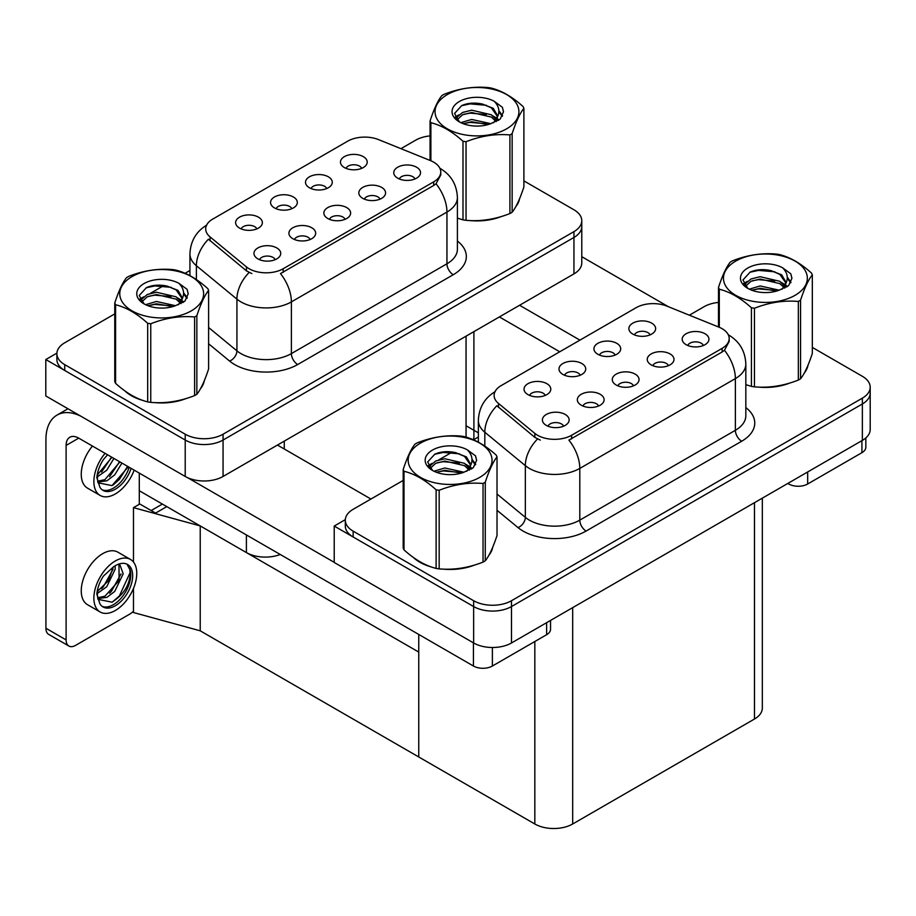 <?xml version="1.0" encoding="UTF-8"?>
<svg xmlns="http://www.w3.org/2000/svg" width="916" height="916" viewBox="0 0 916 916"><rect width="100%" height="100%" fill="white"/><g stroke="black" fill="none" stroke-linecap="round" stroke-linejoin="round"><path stroke-width="1.37" d="M345.08 219.313A8.026 4.637 0 0 0 342.928 217.058A8.026 4.637 0 0 0 335.016 215.89A8.026 4.637 0 0 0 329.416 219.313M346.706 207.589A13.385 7.729 0 0 0 329.565 206.73A13.385 7.729 0 0 0 325.134 216.336A13.385 7.729 0 0 0 327.791 218.512A13.385 7.729 0 0 0 349.362 216.336A13.385 7.729 0 0 0 346.706 207.589M291.78 208.722A8.026 4.637 0 0 0 289.616 206.466A8.026 4.637 0 0 0 281.704 205.287A8.026 4.637 0 0 0 276.105 208.722M293.406 196.997A13.385 7.729 0 0 0 276.254 196.127A13.385 7.729 0 0 0 271.823 205.734A13.385 7.729 0 0 0 274.479 207.921A13.385 7.729 0 0 0 296.063 205.734A13.385 7.729 0 0 0 293.406 196.997M310.135 239.5A8.026 4.637 0 0 0 307.982 237.233A8.026 4.637 0 0 0 300.07 236.065A8.026 4.637 0 0 0 294.471 239.5M311.761 227.763A13.385 7.729 0 0 0 294.62 226.905A13.385 7.729 0 0 0 290.177 236.511A13.385 7.729 0 0 0 292.834 238.698A13.385 7.729 0 0 0 314.417 236.511A13.385 7.729 0 0 0 311.761 227.763M275.189 259.675A8.026 4.637 0 0 0 273.025 257.419A8.026 4.637 0 0 0 265.113 256.24A8.026 4.637 0 0 0 259.514 259.675M276.815 247.95A13.385 7.729 0 0 0 259.663 247.08A13.385 7.729 0 0 0 255.232 256.686A13.385 7.729 0 0 0 257.888 258.873A13.385 7.729 0 0 0 279.472 256.686A13.385 7.729 0 0 0 276.815 247.95M380.025 199.138A8.026 4.637 0 0 0 377.873 196.883A8.026 4.637 0 0 0 369.961 195.703A8.026 4.637 0 0 0 364.362 199.138M381.663 187.414A13.385 7.729 0 0 0 364.511 186.555A13.385 7.729 0 0 0 360.08 196.15A13.385 7.729 0 0 0 362.736 198.337A13.385 7.729 0 0 0 384.319 196.15A13.385 7.729 0 0 0 381.663 187.414M414.982 178.964A8.026 4.637 0 0 0 412.818 176.708A8.026 4.637 0 0 0 404.918 175.529A8.026 4.637 0 0 0 399.319 178.964M416.608 167.239A13.385 7.729 0 0 0 399.456 166.369A13.385 7.729 0 0 0 395.025 175.975A13.385 7.729 0 0 0 397.681 178.162A13.385 7.729 0 0 0 419.265 175.975A13.385 7.729 0 0 0 416.608 167.239M361.671 168.361A8.026 4.637 0 0 0 359.519 166.105A8.026 4.637 0 0 0 351.607 164.937A8.026 4.637 0 0 0 346.008 168.361M363.297 156.636A13.385 7.729 0 0 0 346.156 155.777A13.385 7.729 0 0 0 341.725 165.372A13.385 7.729 0 0 0 344.382 167.559A13.385 7.729 0 0 0 365.953 165.372A13.385 7.729 0 0 0 363.297 156.636M326.726 188.547A8.026 4.637 0 0 0 324.573 186.28A8.026 4.637 0 0 0 316.661 185.112A8.026 4.637 0 0 0 311.062 188.547M328.352 176.811A13.385 7.729 0 0 0 311.211 175.952A13.385 7.729 0 0 0 306.768 185.559A13.385 7.729 0 0 0 309.425 187.746A13.385 7.729 0 0 0 331.008 185.559A13.385 7.729 0 0 0 328.352 176.811M256.824 228.897A8.026 4.637 0 0 0 254.671 226.641A8.026 4.637 0 0 0 246.759 225.462A8.026 4.637 0 0 0 241.16 228.897M258.461 217.172A13.385 7.729 0 0 0 241.309 216.302A13.385 7.729 0 0 0 236.878 225.909A13.385 7.729 0 0 0 239.534 228.095A13.385 7.729 0 0 0 261.117 225.909A13.385 7.729 0 0 0 258.461 217.172M433.703 162.178A24.091 13.912 0 0 0 430.486 160.609L378.537 139.61A24.091 13.912 0 0 0 347.691 141.178L212.752 219.084A24.091 13.912 0 0 0 205.688 228.92A24.091 13.912 0 0 0 210.05 236.889L246.427 266.888A24.091 13.912 0 0 0 283.181 268.743L433.703 181.837A24.091 13.912 0 0 0 440.756 172.002A24.091 13.912 0 0 0 433.703 162.178M280.239 554.478A26.759 15.457 180 0 1 246.404 552.577L139.289 490.736M473.904 331.638L473.904 436.68A26.759 15.457 180 0 1 473.377 439.749M56.907 353.129L45.8 359.541L185.215 440.035A26.759 15.457 0 0 0 223.069 440.035L573.943 237.462A26.759 15.457 0 0 0 581.774 226.527A26.759 15.457 0 0 1 573.943 237.462L223.069 440.035A26.759 15.457 0 0 1 185.215 440.035L64.727 370.465A26.759 15.457 0 0 1 56.884 359.541L56.884 353.713A26.759 15.457 0 0 0 64.727 364.637L185.215 434.207A26.759 15.457 0 0 0 223.069 434.207L573.943 231.634A26.759 15.457 0 0 0 581.774 220.699A26.759 15.457 0 0 0 573.943 209.775L523.895 180.887M45.8 359.541L45.8 395.964L185.215 476.457A26.759 15.457 0 0 0 223.069 476.457L573.943 273.884A26.759 15.457 0 0 0 581.774 262.949L581.774 220.699M166.792 506.617L155.571 513.097L139.289 503.697M200.226 630.815L200.226 525.921L418.749 652.077L418.749 756.971L200.226 630.815L133.484 612.529L133.484 588.393M162.384 504.063L151.151 510.544L139.793 503.995L133.484 507.636L200.226 525.921M478.358 432.856L466.061 425.757M133.484 562.069L133.484 507.636M633.506 385.831A8.026 4.637 0 0 0 631.342 383.575A8.026 4.637 0 0 0 623.441 382.407A8.026 4.637 0 0 0 617.842 385.831M635.132 374.106A13.385 7.729 0 0 0 617.979 373.247A13.385 7.729 0 0 0 613.548 382.854A13.385 7.729 0 0 0 616.205 385.029A13.385 7.729 0 0 0 637.788 382.854A13.385 7.729 0 0 0 635.132 374.106M580.194 375.239A8.026 4.637 0 0 0 578.042 372.984A8.026 4.637 0 0 0 570.13 371.804A8.026 4.637 0 0 0 564.531 375.239M581.82 363.515A13.385 7.729 0 0 0 564.68 362.644A13.385 7.729 0 0 0 560.249 372.251A13.385 7.729 0 0 0 562.905 374.438A13.385 7.729 0 0 0 584.477 372.251A13.385 7.729 0 0 0 581.82 363.515M598.549 406.017A8.026 4.637 0 0 0 596.396 403.75A8.026 4.637 0 0 0 588.484 402.582A8.026 4.637 0 0 0 582.885 406.017M600.186 394.281A13.385 7.729 0 0 0 583.034 393.422A13.385 7.729 0 0 0 578.603 403.029A13.385 7.729 0 0 0 581.259 405.215A13.385 7.729 0 0 0 602.842 403.029A13.385 7.729 0 0 0 600.186 394.281M563.603 426.192A8.026 4.637 0 0 0 561.451 423.936A8.026 4.637 0 0 0 553.539 422.757A8.026 4.637 0 0 0 547.94 426.192M565.229 414.467A13.385 7.729 0 0 0 548.089 413.597A13.385 7.729 0 0 0 543.657 423.203A13.385 7.729 0 0 0 546.314 425.39A13.385 7.729 0 0 0 567.886 423.203A13.385 7.729 0 0 0 565.229 414.467M668.451 365.656A8.026 4.637 0 0 0 666.298 363.4A8.026 4.637 0 0 0 658.386 362.221A8.026 4.637 0 0 0 652.787 365.656M670.077 353.931A13.385 7.729 0 0 0 652.936 353.072A13.385 7.729 0 0 0 648.505 362.667A13.385 7.729 0 0 0 651.15 364.854A13.385 7.729 0 0 0 672.733 362.667A13.385 7.729 0 0 0 670.077 353.931M703.396 345.481A8.026 4.637 0 0 0 701.244 343.225A8.026 4.637 0 0 0 693.332 342.046A8.026 4.637 0 0 0 687.733 345.481M705.034 333.756A13.385 7.729 0 0 0 687.882 332.897A13.385 7.729 0 0 0 683.451 342.492A13.385 7.729 0 0 0 686.107 344.679A13.385 7.729 0 0 0 707.69 342.492A13.385 7.729 0 0 0 705.034 333.756M650.097 334.878A8.026 4.637 0 0 0 647.933 332.623A8.026 4.637 0 0 0 640.032 331.455A8.026 4.637 0 0 0 634.433 334.878M651.723 323.153A13.385 7.729 0 0 0 634.57 322.295A13.385 7.729 0 0 0 630.139 331.901A13.385 7.729 0 0 0 632.796 334.077A13.385 7.729 0 0 0 654.379 331.901A13.385 7.729 0 0 0 651.723 323.153M615.14 355.065A8.026 4.637 0 0 0 612.987 352.797A8.026 4.637 0 0 0 605.075 351.63A8.026 4.637 0 0 0 599.476 355.065M616.777 343.328A13.385 7.729 0 0 0 599.625 342.47A13.385 7.729 0 0 0 595.194 352.076A13.385 7.729 0 0 0 597.85 354.263A13.385 7.729 0 0 0 619.434 352.076A13.385 7.729 0 0 0 616.777 343.328M545.249 395.414A8.026 4.637 0 0 0 543.096 393.159A8.026 4.637 0 0 0 535.184 391.979A8.026 4.637 0 0 0 529.585 395.414M546.875 383.69A13.385 7.729 0 0 0 529.734 382.831A13.385 7.729 0 0 0 525.292 392.426A13.385 7.729 0 0 0 527.948 394.613A13.385 7.729 0 0 0 549.531 392.426A13.385 7.729 0 0 0 546.875 383.69M722.129 328.695A24.091 13.912 0 0 0 718.911 327.138L666.962 306.139A24.091 13.912 0 0 0 636.116 307.696L501.166 385.602A24.091 13.912 0 0 0 494.113 395.437A24.091 13.912 0 0 0 498.464 403.418L534.841 433.405A24.091 13.912 0 0 0 571.607 435.26L722.129 348.355A24.091 13.912 0 0 0 729.182 338.519A24.091 13.912 0 0 0 722.129 328.695M345.321 519.647L334.225 526.059L473.641 606.552A26.759 15.457 0 0 0 511.483 606.552L862.357 403.979A26.759 15.457 0 0 0 870.2 393.044A26.759 15.457 0 0 1 862.357 403.979L511.483 606.552A26.759 15.457 0 0 1 473.641 606.552L353.141 536.982A26.759 15.457 0 0 1 345.309 526.059L345.309 520.231A26.759 15.457 0 0 0 353.141 531.154L473.641 600.724A26.759 15.457 0 0 0 511.483 600.724L862.357 398.151A26.759 15.457 0 0 0 870.2 387.216A26.759 15.457 0 0 0 862.357 376.293L812.32 347.404M334.225 526.059L334.225 562.481L473.641 642.975A26.759 15.457 0 0 0 511.483 642.975L862.357 440.401A26.759 15.457 0 0 0 870.2 429.467L870.2 387.216M762.33 498.155L762.33 708.102A26.759 15.457 180 0 1 754.486 719.026L572.683 823.988A26.759 15.457 180 0 1 534.83 823.988L418.749 756.971L418.749 634.445M125.045 391.017A42.823 24.721 0 0 0 131.4 395.712A42.823 24.721 0 0 0 142.827 400.418M440.756 172.002L440.756 174.956L436.039 183.773L433.703 185.467L280.479 273.586A31.224 18.022 60 0 1 291.391 301.891A35.69 20.599 180 0 1 240.919 301.891A35.69 20.599 180 0 1 236.923 299.131L196.39 265.72A35.69 20.599 180 0 1 189.933 253.904L189.933 275.647M251.831 273.586L246.427 270.85L208.424 239.225A31.224 20.885 129.5 0 0 196.39 265.72L196.39 279.575M457.405 218.18A42.823 24.721 0 0 0 458.126 218.386M469.656 220.55A42.823 24.721 0 0 0 501.384 216.508M515.845 206.569A42.823 24.721 0 0 0 519.578 198.715M154.369 402.582A42.823 24.721 0 0 0 186.085 398.54M200.547 388.613A42.823 24.721 0 0 0 204.279 380.758M430.062 135.9A26.759 15.457 0 0 0 415.601 140.217L400.945 148.667M189.933 270.495L185.089 273.3M163.975 285.483L150.384 293.338M114.763 313.89L64.727 342.79A26.759 15.457 0 0 0 56.884 353.713M413.46 557.535A42.823 24.721 0 0 0 419.826 562.229A42.823 24.721 0 0 0 431.253 566.935M729.182 338.519L729.182 341.473L724.464 350.29L722.129 351.984L568.893 440.115A31.224 18.022 60 0 1 579.805 468.408A35.69 20.599 180 0 1 529.345 468.408A35.69 20.599 180 0 1 525.337 465.649L484.816 432.238A35.69 20.599 180 0 1 478.358 420.421L478.358 442.165M540.257 440.115L534.841 437.367L496.85 405.742A31.224 20.885 129.5 0 0 484.816 432.238L484.816 446.092M745.83 384.697A42.823 24.721 0 0 0 746.54 384.903M758.082 387.067A42.823 24.721 0 0 0 789.81 383.025M804.259 373.087A42.823 24.721 0 0 0 808.004 365.232M442.783 569.099A42.823 24.721 0 0 0 474.511 565.058M488.972 555.13A42.823 24.721 0 0 0 492.705 547.276M718.487 302.417A26.759 15.457 0 0 0 704.015 306.734L689.37 315.196M478.358 437.012L473.515 439.817M452.401 452L438.81 459.855M403.189 480.419L353.141 509.307A26.759 15.457 0 0 0 345.309 520.231M807.672 471.969L807.672 483.991L861.922 452.676L861.922 440.653M668.44 306.734L581.774 256.698M579.931 340.134L519.567 305.268M865.838 437.928L865.838 447.203A13.385 7.729 180 0 1 861.922 452.676M807.672 483.991A13.385 7.729 180 0 1 788.745 483.991L788.745 482.904M499.369 316.925L559.745 351.778M787.794 483.442L788.745 483.991M492.373 647.498L492.373 666.024L546.623 634.708L546.623 622.685M370.934 499.037L277.445 445.061M334.225 562.332L187.528 477.637M66.112 639.918A13.385 7.729 120 0 0 68.883 646.043L48.697 634.387A13.385 7.729 -60 0 1 45.926 628.262L66.112 639.918L66.112 445.428A17.839 10.305 60 0 1 69.811 437.253A17.839 10.305 60 0 1 78.73 438.134L473.446 666.024L473.446 642.86M80.688 416.104A53.529 30.904 -120 0 0 57.01 415.097A53.529 30.904 -120 0 0 45.926 439.6L45.926 628.262M68.883 646.043A13.385 7.729 120 0 0 75.57 645.379L129.832 614.052A13.385 7.729 120 0 0 133.484 611.098M139.289 504.281L139.289 473.103M550.539 620.418L550.539 629.246A13.385 7.729 180 0 1 546.623 634.708M492.373 666.024A13.385 7.729 180 0 1 473.446 666.024M92.447 446.058A30.331 17.518 120 0 0 87.535 488.159L100.153 495.442A30.331 17.518 120 0 0 115.324 493.942A30.331 17.518 120 0 0 134.16 470.137M105.065 453.34A30.331 17.518 120 0 0 100.153 495.442M97.829 471.969L97.371 478.839L99.844 487.163A24.537 14.164 120 0 0 103.05 490.415A24.537 14.164 120 0 0 115.324 489.201A24.537 14.164 120 0 0 131.102 468.374M102.145 489.808A24.537 14.164 120 0 0 113.424 488.114A24.537 14.164 120 0 0 129.213 467.286M128.332 466.771L111.992 485.617L97.966 482.778M113.905 458.447L106.714 470.229L97.336 476.847M111.901 457.29L97.462 474.751M121.92 463.072L114.729 474.854L106.932 480.797L97.794 482.045M119.916 461.916L104.928 479.64L97.634 481.221M99.844 487.163L96.821 477.58C97.428 471.5 99.615 465.5 103.405 459.569L107.573 454.794M127.587 466.347L119.401 479.389L113 485.114M119.572 461.721L109.577 476.675M111.557 457.095L101.562 472.049M130.484 559.447L117.866 552.165A30.331 17.518 120 0 0 102.707 553.665A30.331 17.518 120 0 0 82.887 580.4A30.331 17.518 120 0 0 87.535 604.709L100.153 611.991A30.331 17.518 120 0 0 115.324 610.491A30.331 17.518 120 0 0 135.133 583.755A30.331 17.518 120 0 0 130.484 559.447A30.331 17.518 120 0 0 115.324 560.958A30.331 17.518 120 0 0 95.504 587.683A30.331 17.518 120 0 0 100.153 611.991M126.969 564.153L130.37 570.531C130.473 583.755 124.347 594.301 111.992 602.167L97.966 599.327M115.324 605.751A24.537 14.164 120 0 0 131.343 584.133A24.537 14.164 120 0 0 127.587 564.474A24.537 14.164 120 0 0 115.324 565.687A24.537 14.164 120 0 0 113.309 566.981L103.405 576.118C99.615 582.049 97.428 588.049 96.821 594.129L99.844 603.713A24.537 14.164 120 0 0 103.05 606.965A24.537 14.164 120 0 0 115.324 605.751M102.145 606.358A24.537 14.164 120 0 0 113.424 604.663A24.537 14.164 120 0 0 130.37 570.531M115.095 565.825L115.187 569.18L106.714 586.778L97.336 593.396M113.229 567.027L108.477 580.755L97.462 591.301M117.809 564.462L120.03 565.149L123.191 573.805L114.729 591.404L106.932 597.347L97.794 598.595M118.966 564.691L119.103 580.549L104.928 596.19L97.634 597.77M99.844 603.713L97.371 595.389L97.829 588.519M129.809 568.195L130.038 572.74L119.401 595.938L112.061 602.293M121.061 573.897L111.386 591.312L109.577 593.225M113.046 569.271L103.382 586.687L101.562 588.599M518.101 202.104A42.376 24.469 180 0 1 517.643 203.077M497.136 217.71A42.376 24.469 180 0 1 475.53 220.641M806.515 368.621A42.376 24.469 180 0 1 806.069 369.595M785.55 384.228A42.376 24.469 180 0 1 763.944 387.159M202.802 384.136A42.376 24.469 180 0 1 202.344 385.109M181.837 399.754A42.376 24.469 180 0 1 160.231 402.674M137.56 398.334A42.376 24.469 180 0 1 131.721 395.529A42.376 24.469 180 0 1 127.874 392.975M491.228 550.653A42.376 24.469 180 0 1 490.77 551.627M470.252 566.271A42.376 24.469 180 0 1 448.657 569.191M425.974 564.851A42.376 24.469 180 0 1 420.146 562.046A42.376 24.469 180 0 1 416.299 559.493M447.329 94.577A41.93 24.205 -0 0 0 447.329 128.812A41.93 24.205 -0 0 0 506.628 128.812A41.93 24.205 -0 0 0 506.628 94.577A41.93 24.205 -0 0 0 447.329 94.577M457.405 218.134L462.992 219.863A48.17 27.812 -0 0 0 466.038 220.332C480.602 221.615 495.224 219.348 509.914 213.554A48.17 27.812 -0 0 0 511.048 212.913A48.17 27.812 -0 0 0 512.147 212.26C516.04 207.382 519.967 198.932 523.895 186.933L523.895 108.317A48.17 27.812 -0 0 0 523.082 106.565C512.353 96.833 501.647 90.661 490.965 88.016A48.17 27.812 -0 0 0 487.919 87.547C473.228 86.299 458.607 88.554 444.054 94.337A48.17 27.812 -0 0 0 442.909 94.966A48.17 27.812 -0 0 0 441.821 95.619C437.882 100.577 433.966 109.015 430.062 120.946A48.17 27.812 -0 0 0 430.875 122.71L430.875 160.781M462.992 219.863L462.992 141.259C452.264 131.526 441.558 125.355 430.875 122.71M462.992 141.259A48.17 27.812 -0 0 0 466.038 141.728L466.038 220.332M509.914 213.554L509.914 134.938C495.35 133.667 480.728 135.923 466.038 141.728M509.914 134.938A48.17 27.812 -0 0 0 511.048 134.309A48.17 27.812 -0 0 0 512.147 133.644L512.147 212.26M490.861 123.683L471.706 119.446L460.84 122.652M488.182 124.553L471.706 121.759L463.278 123.717M496.094 119.63L491.4 114.786L471.706 110.195L462.557 112.473L457.279 116.973L456.592 119.424M495.35 120.786L491.4 117.099L471.706 112.508L462.557 114.786L457.004 119.882M493.552 122.79L496.678 118.45L497.377 115.393L493.266 108.306L482.079 103.989C474.454 102.443 467.664 102.981 461.721 105.603L454.542 113.435L459.363 121.817M496.3 121.576L497.377 117.225M497.308 116.309L491.4 107.848L482.618 104.092M459.351 101.516A24.927 14.393 -0 0 0 459.351 121.874A24.927 14.393 -0 0 0 490.518 123.774L500.228 119.069L503.502 111.695L502.392 107.298L494.216 101.298A24.927 14.393 -0 0 0 459.351 101.516M494.216 101.298C499.415 106.577 500.228 112.29 496.678 118.439M430.062 160.437L430.062 120.946M523.895 108.317C519.99 113.206 516.074 121.645 512.147 133.644M486.35 123.774L470.114 122.389L463.656 123.557M498.224 120.488L497.079 119.572M496.392 119.08L495.235 118.324M486.35 114.523L470.114 113.137L463.656 114.305M457.405 116.756L455.504 117.924M502.277 116.309L498.854 111.809M486.419 105.294L470.114 103.886L461.424 105.741M503.502 111.924L502.392 107.298M498.957 120.007L497.285 118.576M496.781 118.198L492.797 115.817M458.985 114.809L455.069 117.076M502.552 115.759L498.854 110.653M735.754 261.094A41.93 24.205 -0 0 0 735.754 295.33A41.93 24.205 -0 0 0 795.054 295.33A41.93 24.205 -0 0 0 795.054 261.094A41.93 24.205 -0 0 0 735.754 261.094M745.83 384.651L751.418 386.38A48.17 27.812 -0 0 0 754.463 386.85C769.028 388.132 783.649 385.865 798.328 380.071A48.17 27.812 -0 0 0 799.462 379.43A48.17 27.812 -0 0 0 800.561 378.777C804.466 373.9 808.381 365.45 812.32 353.45L812.32 274.846A48.17 27.812 -0 0 0 811.496 273.082C800.767 263.361 790.061 257.178 779.39 254.534A48.17 27.812 -0 0 0 776.333 254.064C761.654 252.816 747.032 255.072 732.468 260.854A48.17 27.812 -0 0 0 731.334 261.484A48.17 27.812 -0 0 0 730.235 262.148C726.308 267.094 722.38 275.533 718.487 287.475A48.17 27.812 -0 0 0 719.3 289.227L719.3 327.298M751.418 386.38L751.418 307.776C740.678 298.043 729.972 291.872 719.3 289.227M751.418 307.776A48.17 27.812 -0 0 0 754.463 308.245L754.463 386.85M798.328 380.071L798.328 301.456C783.764 300.185 769.142 302.44 754.463 308.245M798.328 301.456A48.17 27.812 -0 0 0 799.462 300.826A48.17 27.812 -0 0 0 800.561 300.173L800.561 378.777M779.276 290.2L760.12 285.964L749.254 289.181M776.608 291.07L760.12 288.277L751.692 290.235M784.52 286.147L779.825 281.304L760.12 276.712L750.983 278.991L745.704 283.502L745.006 285.952M783.764 287.303L779.825 283.616L760.12 279.025L750.983 281.304L745.429 286.399M781.966 289.307L785.104 284.968L785.791 281.91L781.692 274.834L770.505 270.506C762.868 268.961 756.089 269.499 750.135 272.121L742.956 279.952L747.777 288.345A24.927 14.393 -0 0 0 778.932 290.292L788.653 285.586L791.928 278.212L790.806 273.815L782.642 267.815A24.927 14.393 -0 0 0 747.777 268.033A24.927 14.393 -0 0 0 747.777 288.391M784.714 288.093L785.791 283.742M785.733 282.826L779.825 274.365L771.032 270.609M782.642 267.815C787.829 273.094 788.653 278.808 785.104 284.956M718.487 326.966L718.487 287.475M812.32 274.846C808.416 279.724 804.5 288.162 800.561 300.173M774.776 290.292L758.54 288.906L752.07 290.074M786.638 287.017L785.504 286.101M784.817 285.597L783.649 284.842M774.776 281.04L758.54 279.655L752.07 280.823M745.83 283.273L743.918 284.441M790.691 282.826L787.279 278.327M774.844 271.812L758.54 270.403L749.838 272.258M791.928 278.441L790.806 273.815M787.382 286.525L785.71 285.094M785.207 284.716L781.211 282.334M747.399 281.327L743.494 283.594M790.977 282.277L787.268 277.17M132.041 276.609A41.93 24.205 -0 0 0 132.041 310.845A41.93 24.205 -0 0 0 191.329 310.845A41.93 24.205 -0 0 0 191.329 276.609A41.93 24.205 -0 0 0 132.041 276.609M127.622 276.998A48.17 27.812 -0 0 0 126.523 277.663C122.584 282.609 118.668 291.048 114.763 302.99A48.17 27.812 -0 0 0 115.588 304.742L115.588 383.357C126.259 393.044 136.965 399.227 147.694 401.895A48.17 27.812 -0 0 0 150.751 402.364C165.315 403.647 179.937 401.38 194.616 395.586A48.17 27.812 -0 0 0 195.749 394.945A48.17 27.812 -0 0 0 196.848 394.292C200.753 389.415 204.669 380.976 208.608 368.965L208.608 290.361A48.17 27.812 -0 0 0 207.783 288.597C197.054 278.876 186.349 272.693 175.677 270.06A48.17 27.812 -0 0 0 172.62 269.579C157.941 268.331 143.32 270.586 128.755 276.369A48.17 27.812 -0 0 0 127.622 276.998M147.694 401.895L147.694 323.291C136.965 313.558 126.259 307.387 115.588 304.742M147.694 323.291A48.17 27.812 -0 0 0 150.751 323.76L150.751 402.364M194.616 395.586L194.616 316.97C180.051 315.699 165.43 317.955 150.751 323.76M194.616 316.97A48.17 27.812 -0 0 0 195.749 316.341A48.17 27.812 -0 0 0 196.848 315.688L196.848 394.292M114.763 302.99L114.763 381.594A48.17 27.812 -0 0 0 115.588 383.357M175.563 305.715L156.407 301.478L145.541 304.696M172.884 306.585L156.407 303.791L147.98 305.749M180.807 301.662L176.101 296.818L156.407 292.227L147.27 294.505L141.991 299.017L141.293 301.467M180.051 302.818L176.101 299.131L156.407 294.54L147.27 296.818L141.717 301.914M178.254 304.822L181.391 300.471L182.078 297.425L177.979 290.349L166.781 286.021C159.155 284.475 152.365 285.013 146.423 287.647L139.243 295.467L144.064 303.86A24.927 14.393 -0 0 0 175.219 305.807L184.94 301.101L188.215 293.727L187.093 289.33L178.929 283.33A24.927 14.393 -0 0 0 144.064 283.548A24.927 14.393 -0 0 0 144.064 303.906M181.002 303.608L182.078 299.257M182.021 298.341L176.101 289.88L167.319 286.124M178.929 283.33C184.116 288.609 184.94 294.322 181.391 300.471M208.608 290.361C204.703 295.238 200.787 303.677 196.848 315.688M171.063 305.807L154.815 304.421L148.358 305.6M182.925 302.532L181.792 301.616M181.093 301.112L179.937 300.356M171.063 296.555L154.815 295.17L148.358 296.349M142.106 298.788L140.205 299.956M186.979 298.341L183.555 293.841M171.132 287.326L154.815 285.918L146.125 287.784M188.215 293.956L187.093 289.33M183.669 302.04L181.986 300.608M181.494 300.242L177.498 297.849M143.686 296.841L139.782 299.108M187.265 297.792L183.555 292.685M420.455 443.126A41.93 24.205 -0 0 0 420.455 477.362A41.93 24.205 -0 0 0 479.755 477.362A41.93 24.205 -0 0 0 479.755 443.126A41.93 24.205 -0 0 0 420.455 443.126M416.036 443.516A48.17 27.812 -0 0 0 414.948 444.18C411.009 449.126 407.093 457.565 403.189 469.507A48.17 27.812 -0 0 0 404.002 471.259L404.002 549.875C414.685 559.562 425.39 565.745 436.119 568.412A48.17 27.812 -0 0 0 439.165 568.882C453.729 570.164 468.351 567.897 483.041 562.103A48.17 27.812 -0 0 0 484.175 561.462A48.17 27.812 -0 0 0 485.274 560.81C489.167 555.932 493.094 547.493 497.022 535.482L497.022 456.878A48.17 27.812 -0 0 0 496.209 455.115C485.48 445.394 474.774 439.211 464.091 436.577A48.17 27.812 -0 0 0 461.046 436.096C446.355 434.848 431.734 437.104 417.181 442.886A48.17 27.812 -0 0 0 416.036 443.516M436.119 568.412L436.119 489.808C425.39 480.076 414.685 473.904 404.002 471.259M436.119 489.808A48.17 27.812 -0 0 0 439.165 490.278L439.165 568.882M483.041 562.103L483.041 483.488C468.477 482.217 453.855 484.484 439.165 490.278M483.041 483.488A48.17 27.812 -0 0 0 484.175 482.858A48.17 27.812 -0 0 0 485.274 482.205L485.274 560.81M403.189 469.507L403.189 548.111A48.17 27.812 -0 0 0 404.002 549.875M463.977 472.232L444.832 467.996L433.955 471.213M461.309 473.103L444.832 470.309L436.405 472.267M469.221 468.179L464.526 463.336L444.832 458.744L435.684 461.023L430.405 465.534L429.719 467.984M468.465 469.335L464.526 465.649L444.832 461.057L435.684 463.336L430.131 468.431M466.679 471.339L469.805 467L470.503 463.943L466.393 456.866L455.206 452.55C447.58 450.993 440.791 451.531 434.848 454.164L427.658 461.985L432.489 470.377M469.427 470.126L470.503 465.775M470.435 464.859L464.526 456.397L455.744 452.641M432.478 450.065A24.927 14.393 -0 0 0 432.478 470.423A24.927 14.393 -0 0 0 463.645 472.335L473.354 467.618L476.629 460.244L475.519 455.847L467.343 449.848A24.927 14.393 -0 0 0 432.478 450.065M467.343 449.848C472.541 455.126 473.354 460.84 469.805 466.988M497.022 456.878C493.117 461.756 489.201 470.194 485.274 482.205M459.477 472.324L443.241 470.939L436.783 472.118M471.351 469.049L470.206 468.133M469.519 467.629L468.362 466.874M459.477 463.072L443.241 461.687L436.783 462.866M430.531 465.305L428.631 466.473M475.404 464.859L471.98 460.359M459.546 453.844L443.241 452.435L434.55 454.302M476.629 460.473L475.519 455.847M472.084 468.557L470.412 467.126M469.908 466.759L465.923 464.366M432.1 463.359L428.196 465.637M475.679 464.309L471.98 459.202M246.404 552.577L246.404 534.944M573.943 273.884L573.943 231.634M223.069 476.457L223.069 434.207M185.215 476.457L185.215 434.207M466.061 437.127L466.061 336.161M284.258 448.989L284.258 441.123M210.05 236.889L210.05 240.862M246.427 266.888L246.427 270.85M283.181 268.743L283.181 272.373M433.703 181.837L433.703 185.467M862.357 440.401L862.357 398.151M511.483 642.975L511.483 600.724M473.641 642.975L473.641 600.724M754.486 719.026L754.486 502.678M572.683 823.988L572.683 607.64M534.83 823.988L534.83 641.521M498.464 403.418L498.464 407.38M534.841 433.405L534.841 437.367M571.607 435.26L571.607 438.89M722.129 348.355L722.129 351.984M457.405 241.057A44.609 25.751 180 0 1 453.26 274.72L297.7 364.534A8.92 5.152 60 0 1 291.391 353.599L446.951 263.785A35.69 20.599 0 0 0 457.405 249.221L457.405 197.501A35.69 20.599 180 0 1 446.951 212.065A31.224 18.022 -120 0 0 436.039 183.773M297.7 364.534A44.609 25.751 180 0 1 234.611 364.534A44.609 25.751 180 0 1 229.618 361.087L208.608 343.763M249.083 272.51A31.224 20.885 129.5 0 0 236.923 299.131L236.923 350.851A35.69 20.599 0 0 0 240.919 353.599A35.69 20.599 0 0 0 291.391 353.599L291.391 301.891L446.951 212.065L446.951 263.785A8.92 5.152 60 0 0 453.26 274.72M64.727 364.637L64.727 370.465M208.608 327.504L236.923 350.851A8.92 5.965 -50.5 0 1 229.618 361.087M745.83 407.574A44.609 25.751 180 0 1 741.685 441.237L586.114 531.051A8.92 5.152 60 0 1 579.805 520.128L735.376 430.302A35.69 20.599 0 0 0 745.83 415.738L745.83 364.018A35.69 20.599 180 0 1 735.376 378.594A31.224 18.022 -120 0 0 724.464 350.29M586.114 531.051A44.609 25.751 180 0 1 523.036 531.051A44.609 25.751 180 0 1 518.032 527.605L497.022 510.292M537.509 439.027A31.224 20.885 129.5 0 0 525.337 465.649L525.337 517.368A35.69 20.599 0 0 0 529.345 520.128A35.69 20.599 0 0 0 579.805 520.128L579.805 468.408L735.376 378.594L735.376 430.302A8.92 5.152 60 0 0 741.685 441.237M353.141 531.154L353.141 536.982M497.022 494.022L525.337 517.368A8.92 5.965 -50.5 0 1 518.032 527.605M78.73 438.134L66.112 445.428M457.405 197.501C456.798 184.666 451.164 175.048 440.481 168.636L439.886 168.304M206.856 225.038C196.184 231.45 190.539 241.068 189.933 253.904M745.83 364.018C745.223 351.183 739.578 341.565 728.907 335.153L728.312 334.821M495.281 391.556C484.598 397.968 478.965 407.586 478.358 420.421M57.01 415.097L67.967 408.765"/></g></svg>
